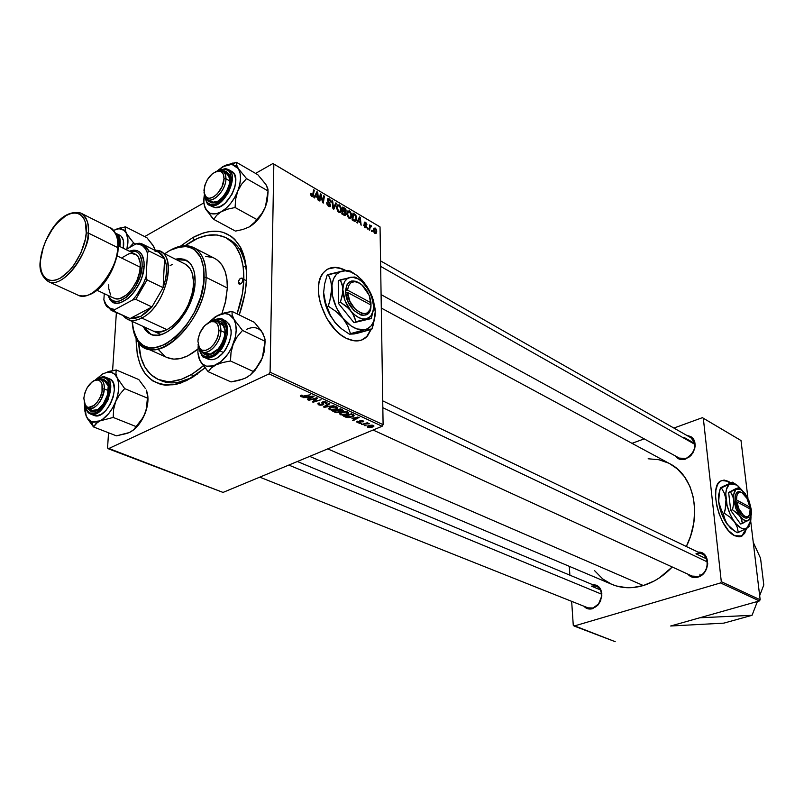 <?xml version="1.0" encoding="UTF-8"?>
<svg xmlns="http://www.w3.org/2000/svg" width="804" height="804" viewBox="0 0 804 804"><rect width="100%" height="100%" fill="white"/><g stroke="black" fill="none" stroke-linecap="round" stroke-linejoin="round"><path stroke-width="1.21" d="M354.162 333.74L370.845 329.529L366.674 336.635L362.463 339.73L367.116 336.152L370.825 329.529L356.685 333.469L349.378 334.162L341.499 328.776L334.765 322.183L330.022 314.655L327.127 306.706L328.253 306.163L336.213 311.62L351.167 325.982L356.886 328.947L364.875 329.66L367.197 328.886L371.096 325.921L373.8 321.248L375.267 311.781L373.528 300.646L370.684 293.108L366.714 286.053L361.87 279.923L356.453 275.149L350.825 272.033L345.358 270.827L340.424 271.621L336.373 274.385L333.479 278.958L331.982 285.038L332.565 296.043L336.434 307.741L347.69 325.791L350.504 333.64L349.378 334.162L364.875 329.66L371.961 329.007L370.845 329.529L371.961 329.007L373.327 324.635L375.197 314.434M345.911 270.526L340.645 268.255L335.549 267.35L330.816 267.843L326.625 269.732L323.168 272.978L320.575 277.45L318.957 282.988L318.394 289.38L318.907 296.374L320.494 303.681L326.575 318.082L335.64 330.243L340.856 334.876L346.233 338.273C325.087 328.736 310.414 287.35 323.067 273.109C328.766 266.436 336.384 265.571 345.911 270.526M371.197 329.359L367.498 335.971C362.172 341.7 355.087 342.464 346.233 338.273L354.162 340.826L361.297 340.182L367.056 336.464L371.197 329.359M159.694 380.001C165.212 382.794 171.483 383.538 178.528 382.232L189.925 378.362L186.709 380.563L174.729 384.634C149.423 386.875 136.539 371.468 136.097 338.434L137.283 354.654L140.499 365.579L145.635 374.423L152.529 380.815L160.971 384.473L165.684 385.206L175.855 384.402L181.222 382.865L192.256 377.538L204.96 367.92L189.925 378.362C179.091 383.448 169.493 384.222 161.132 380.684L161.272 380.734M192.849 237.522L194.266 239.954L192.849 237.522L180.408 246.205L192.849 237.522C214.025 226.547 229.984 229.924 240.718 247.642L234.808 239.411L231.22 236.326L222.969 232.286L218.397 231.361L208.558 231.703L203.402 232.949L192.849 237.522M190.468 378.594L189.925 378.362L190.468 378.594M309.671 456.391L611.914 584.377C621.613 588.427 632.095 588.809 643.341 585.533C653.933 582.257 663.561 576.076 672.234 566.991L659.551 577.774L654.275 580.95L643.341 585.533L327.731 448.883L643.341 585.533L632.286 587.624L626.859 587.714L616.467 586.005L611.593 584.237L602.739 578.981L594.478 570.559M669.792 463.727L677.31 468.893L684.516 476.792L689.973 486.561L693.43 497.837L694.716 510.188L693.772 523.092L690.596 536.037L686.335 546.489C702.405 514.801 694.073 475.948 669.983 463.828L381.297 308.073M697.862 577.131C693.782 578.197 690.445 577.202 687.842 574.136L691.48 576.9L697.862 577.131L703.842 573.192L706.565 568.85L707.761 563.895L706.374 556.991L703.53 553.765L698.113 552.137C710.726 551.102 710.585 573.976 697.862 577.131L698.304 576.428L697.862 577.131M592.518 608.688C589.081 609.603 586.227 608.789 583.935 606.236L588.558 608.95L592.518 608.688L598.035 604.98L600.618 600.839L601.844 593.704L600.719 589.402L596.558 585.252L592.588 584.649C598.809 584.799 601.884 588.649 601.804 596.196L598.508 604.417L592.518 608.688M685.631 459.064C681.269 460.39 677.852 459.355 675.4 455.968L679.501 459.205L683.531 459.576L689.651 456.752L692.877 453.024L695.189 446.089L694.716 441.597L691.159 436.783L686.998 435.527C693.621 436.642 696.163 441.175 694.626 449.134L691.038 455.436L685.631 459.064M695.962 553.805L706.656 558.911L695.962 553.805C709.027 549.142 711.61 572.981 698.304 576.428L692.113 576.086M591.412 586.156L600.417 589.895L591.412 586.156C598.065 585.141 601.462 588.578 601.593 596.467L601.804 596.196M297.369 461.506L596.628 586.327C604.819 589.151 602.075 605.804 593.01 607.995L587.975 607.844M683.882 437.326L694.726 443.476L683.882 437.326M690.877 437.738C697.239 445.145 695.641 452.059 686.073 458.471L679.279 458.099M740.554 536.62L741.75 536.067L746.172 528.69L744.343 533.394L740.554 536.62M730.323 482.983L728.434 481.395L730.635 482.852L728.434 481.395L721.701 480.45L725.138 480.36L730.323 482.983M746.534 528.489L742.092 535.956L734.695 535.735L728.464 530.58L722.655 521.957L719.148 513.997L716.726 505.555L715.61 497.374L715.872 490.199L717.5 484.641L720.314 481.174L724.072 480.068L728.434 481.395L724.133 480.068L720.414 481.104C708.837 486.973 719.831 529.444 734.695 535.735L739.067 536.851L741.62 536.218L744.675 533.283L746.534 528.489M670.677 626.004L759.418 600.93L720.535 582.93L574.106 626.035L615.211 641.682L573.272 625.351L571.654 601.342L573.272 625.351L574.106 626.035L720.535 582.93L721.299 581.704L760.162 599.754L750.705 521.133L760.162 599.754L759.418 600.93L670.677 626.004L723.821 623.14L752.052 615.301L723.821 623.14L670.677 626.004M116.369 312.716L112.6 370.584L116.369 312.716M108.54 432.783L107.555 447.959L108.54 432.783M269.079 373.9L108.309 448.753L223.04 492.42L382.151 426.261L269.079 373.9L108.309 448.753L107.555 447.959L223.04 492.42L382.151 426.261L269.079 373.9L270.084 372.202L383.096 424.673L380.041 226.929L273.842 164.086L270.084 372.202L269.079 373.9M339.409 412.382L336.333 412.693L332.786 411.216L340.675 408.794L343.238 410.623L339.961 411.417L339.409 412.382L339.961 411.417L343.258 410.593L340.675 408.794L332.786 411.216L335.419 412.422L335.419 411.718L335.419 412.422L339.409 412.382L339.409 410.794L339.409 412.382M346.785 417.487L343.66 416.201L351.529 413.809L354.082 415.206L353.016 416.593L349.127 417.598L346.785 417.487L352.614 416.773L354.072 415.779L353.881 414.975L351.529 413.809L343.66 416.201L345.589 417.075L345.579 416.382L345.589 417.075L346.785 417.487L346.785 416.894L346.785 417.487M357.478 422.602L356.755 421.989L357.107 421.407L358.393 421.407L357.891 422.231L359.559 422.502L359.669 420.914L360.815 420.391L363.649 421.296L362.966 421.959L362.212 421.688L362.463 420.964L361.006 420.814L360.785 422.552L358.504 422.914L357.478 422.602L360.966 422.351L360.926 420.844L362.302 420.884L362.966 421.959L363.589 421.497L362.946 420.633L360.152 420.582L360.011 422.241L358.122 422.361L358.393 421.407L357.639 421.135L356.805 421.698L357.478 422.602L357.468 421.216L357.478 422.602M361.569 423.557L359.79 423.587L361.569 423.557M364.654 424.1L361.699 424.462L367.378 422.753L368.051 423.065L366.865 423.417L369.307 423.718L364.654 424.1L369.307 423.718L366.865 423.417L368.051 423.065L367.378 422.753L361.699 424.462L364.654 423.577L364.654 424.1M300.887 396.684L300.314 395.829L301.661 395.126L302.465 395.407L301.48 396.181L302.726 396.503L310.304 394.764L302.696 396.975L300.887 396.684L304.465 396.603L310.304 394.764L301.731 396.352L302.465 395.407L301.661 395.126L300.294 395.849L300.887 396.684L300.897 395.407L300.887 396.684M306.585 397.548L303.128 397.628L313.098 396.06L313.962 396.462L308.093 399.91L307.389 399.578L309.007 398.653L306.585 397.548L309.007 398.653L307.389 399.578L308.093 399.91L313.962 396.462L313.098 396.06L303.128 397.628L306.585 397.548M372.835 426.994L369.287 427.638L367.197 426.532L369.327 425.396L372.121 425.125L373.86 425.808L372.835 426.994L373.87 426.291L373.357 425.437L367.237 426.432L367.77 427.316L367.76 425.979L367.77 427.316L372.835 426.994L372.825 426.341L372.835 426.994M366.021 425.597L364.242 425.628L366.021 425.597M333.982 405.698L324.293 407.326L323.409 406.914L329.168 403.477L329.871 403.809L324.927 406.754L333.982 405.698L324.927 406.754L329.871 403.809L329.168 403.477L323.409 406.914L324.293 407.326L324.293 406.392L324.293 407.326L333.982 405.698M322.866 404.965L319.962 405.246L317.791 403.879L318.987 402.915L319.771 403.196L318.927 403.779L319.288 404.372L321.982 404.734L322.535 404.291L322.022 402.312L325.419 401.759L326.876 402.452L326.856 403.417L326.072 403.879L325.308 403.588L325.972 403.116L325.54 402.442L323.409 402.231L322.947 402.663L323.741 404.201L322.866 404.965L323.67 404.392L322.977 402.513L325.419 402.382L325.952 403.156L325.308 403.588L326.072 403.879L327.007 403.216L326.243 402.05L322.555 401.98L321.912 402.452L322.113 404.673L319.61 404.553L318.957 403.719L319.771 403.196L318.987 402.915L317.861 403.688L318.776 404.874L318.786 403.015L318.776 404.874L322.866 404.965L322.876 401.849L322.866 404.965M314.384 399.055L308.796 400.231L316.756 397.749L317.5 398.091L313.661 401.538L321.087 399.749L313.148 402.221L312.404 401.879L316.213 398.442L314.384 399.055L316.213 398.442L312.404 401.879L313.148 402.221L321.087 399.749L313.661 401.538L317.5 398.091L316.756 397.749L308.796 400.231L314.384 399.055L314.384 398.482L314.384 399.055M351.981 418.381L359.197 417.346L353.318 420.623L352.644 420.311L354.273 419.437L351.981 418.381L354.273 419.437L352.644 420.311L353.318 420.623L359.197 417.346L351.981 418.381M347.167 414.402L342.484 415.216L339.569 413.909L341.921 412.171L345.78 411.618L348.665 412.633L347.167 414.402L348.655 413.367L347.931 412.07L344.976 411.618L339.69 413.507L340.404 414.784L340.393 412.844L340.404 414.784L347.167 414.402L347.157 413.748L347.167 414.402M336.283 409.397L331.58 410.221L328.625 408.894L330.534 407.286L334.856 406.573L337.77 407.608L336.283 409.397L337.76 408.362L337.027 407.035L334.032 406.573L328.756 408.472L329.469 409.779L329.469 407.799L329.469 409.779L336.283 409.397L336.283 408.723L336.283 409.397M358.142 221.442L357.408 223.04L356.725 222.638L359.478 216.869L360.252 217.321L361.147 225.231L360.292 222.708L358.142 221.442L360.292 222.708L361.147 225.231L360.252 217.321L359.478 216.869L356.725 222.638L357.408 223.04L358.142 221.442L357.016 222.035L358.142 221.442M346.042 214.065L344.986 215.572L341.79 213.894L342.816 207.03L345.911 209.643L346.062 211.301L345.268 212.095L346.042 214.065L345.268 212.095L346.112 210.779L345.248 208.588L342.816 207.03L341.79 213.894L344.273 215.341L345.72 215.211L346.042 214.065L343.961 215.16L346.042 214.065M311.872 196.457L310.716 195.06L310.625 193.352L311.63 195.372L312.535 195.583L313.6 189.784L314.274 190.176L313.007 196.457L311.872 196.457L313.088 196.357L314.274 190.176L313.6 189.784L312.575 195.533L311.912 195.603L310.625 193.352L311.872 196.457M320.585 196.849L319.891 201.06L319.218 200.668L320.334 193.754L321.037 194.166L322.836 201.643L323.731 195.764L324.404 196.156L323.308 203.07L322.615 202.658L320.796 195.181L320.585 196.849L320.796 195.181L322.615 202.658L323.308 203.07L324.404 196.156L323.731 195.764L322.836 201.643L321.037 194.166L320.334 193.754L319.218 200.668L319.891 201.06L320.585 196.849L319.771 197.292L320.585 196.849M330.665 205.261L329.439 206.618L327.188 204.749L326.736 202.618L328.394 205.231L329.419 205.693L330.012 205.08L327.499 200.598L327.901 198.648L329.529 199.111L330.705 200.719L330.997 202.296L329.258 199.814L328.384 199.543L328.052 200.166L330.665 205.261L328.052 200.166L329.137 199.734L330.997 202.296L329.168 198.869L327.63 198.879L327.399 199.824L329.881 205.482L328.736 205.462L326.736 202.618L328.695 206.316L330.665 205.261L328.695 206.316L330.414 206.266L330.665 205.261M336.514 203.311L333.801 209.211L332.967 208.718L332.002 200.648L332.655 201.03L333.489 207.955L335.821 202.899L336.514 203.311L335.821 202.899L333.489 207.955L332.655 201.03L332.002 200.648L332.967 208.718L333.801 209.211L336.514 203.311L335.328 203.945L336.514 203.311M341.459 209.452L340.424 212.286L339.067 212.367L337.831 211.392L336.615 208.005L337.459 204.899L339.791 205.211L341.348 208.216L341.459 209.452L339.298 204.859L337.208 205.181L336.615 207.713L338.755 212.206L340.826 211.884L341.459 209.452L340.755 209.824L341.459 209.452M376.754 231.18L376.031 233.401L374.252 232.838L373.378 230.557L373.991 228.115L375.609 228.326L376.674 230.336L375.287 228.095L373.88 228.235L373.368 230.356L374.875 233.361L376.262 233.18L376.754 231.18L376.091 231.512L376.754 231.18M315.409 196.367L314.615 197.975L313.892 197.553L316.907 191.734L317.721 192.206L318.565 200.286L317.892 199.894L317.691 197.704L315.409 196.367L317.691 197.704L317.892 199.894L318.565 200.286L317.721 192.206L316.907 191.734L313.892 197.553L314.615 197.975L315.409 196.367L314.153 197.05L315.409 196.367M351.7 215.482L350.695 218.306L348.353 217.683L346.926 214.065L347.75 210.97L350.041 211.271L351.589 214.246L351.7 215.482L349.559 210.919L347.519 211.221L346.926 213.774L349.057 218.236L351.067 217.944L351.7 215.482L351.016 215.834L351.7 215.482M354.835 221.351L352.051 219.894L353.026 213.06L355.509 214.688L356.534 216.819L356.463 219.974L354.835 221.351L356.021 220.839L356.695 218.246L355.328 214.517L353.026 213.06L352.051 219.894L354.835 221.351M365.157 227.673L363.649 225.15L365.056 226.939L365.931 226.989L364.252 223.643L364.735 222.095L366.262 222.999L366.895 224.607L364.845 223.05L366.614 226.839L366.172 227.884L365.157 227.673L366.433 227.683L366.614 226.979L364.885 222.989L366.905 224.778L365.458 222.306L364.353 222.326L365.9 227.04L363.639 224.969L365.157 227.673M368.011 228.195L367.88 229.17L367.378 227.823L368.011 228.195L367.378 227.823L367.257 228.808L367.88 229.17L368.011 228.195L367.287 228.567L368.011 228.195M372.212 230.658L372.081 231.632L371.579 230.286L372.212 230.658L371.579 230.286L371.458 231.271L372.081 231.632L372.212 230.658L371.488 231.029L372.212 230.658M369.981 228.266L369.689 230.225L369.056 229.854L369.729 224.909L370.212 226.306L370.865 225.622L371.629 226.135L371.388 226.828L370.393 226.728L369.981 228.266L370.443 226.668L371.388 226.828L371.629 226.135L370.212 226.306L369.729 224.909L369.056 229.854L369.689 230.225L369.981 228.266L369.217 228.648L369.981 228.266M379.116 226.346L272.938 163.524L255.582 173.413L272.938 163.524L273.842 164.086L270.084 372.202L383.096 424.673L382.151 426.261L383.096 424.673L380.041 226.929L272.938 163.524L379.116 226.346M203.914 202.849L144.68 236.587L203.914 202.849M569.282 566.328L569.885 575.172L569.282 566.328M703.319 418.241L721.299 581.704L720.535 582.93L759.418 600.93L760.162 599.754L721.299 581.704L703.319 418.241L741.007 440.542L702.394 417.668L673.893 428.06L702.394 417.668L703.319 418.241M747.961 498.339L741.007 440.542L747.961 498.339M740.092 439.979L702.394 417.668L740.092 439.979M644.215 438.873L631.994 443.336L644.215 438.873M668.667 463.144L658.938 459.737L648.145 458.772M382.734 400.854L702.374 554.187C710.816 557.634 707.842 574.096 698.304 576.428M686.073 458.471L691.058 455.124L694.375 449.315C695.661 444.019 694.485 440.15 690.837 437.718M593.01 607.995L598.538 604.055L601.593 596.467M239.26 314.947L245.14 292.857L246.637 277.983L246.547 270.998L244.687 258.275L240.708 247.612C249.049 264.958 248.567 287.39 239.26 314.947M226.256 237.853L229.19 239.411C239.15 244.979 244.959 255.883 246.597 272.124L244.748 261.28L241.22 252.094C237.833 245.702 233.301 241.21 227.622 238.637M197.714 373.87L189.925 378.362L197.714 373.87M374.955 307.842L375.267 311.781L372.182 296.636L364.383 282.837L357.981 276.305C352.665 272.094 347.599 270.315 342.805 270.978L328.273 274.506L330.806 280.877L331.791 288.515C332.112 278.335 335.781 272.486 342.805 270.978L348.966 270.687L354.112 273.531L350.122 270.968L345.398 270.647C338.906 267.169 333.087 266.606 327.942 268.958L335.167 267.531L340.273 268.446L345.418 270.647L327.158 275.058L328.273 274.506L329.68 277.531L331.539 284.526L331.791 288.515L330.806 297.178L328.253 306.163L327.127 306.706L325.71 303.6L323.63 292.535L324.625 283.933L327.158 275.058L324.625 283.933L323.63 292.535C323.71 300.153 325.901 307.801 330.193 315.49L336.012 323.65L342.042 329.198L334.765 322.183L330.444 315.5L324.595 300.204L323.63 292.535L324.374 300.043L326.605 307.852L330.153 315.409L336.032 323.66L341.499 328.776L349.378 334.162L354.152 333.951L359.016 332.685M373.518 228.999L375.287 228.095L373.518 228.999M373.991 230.637L374.413 228.879L375.267 228.748L376.141 230.808L375.679 232.557L374.362 232.949L374.875 232.688L373.991 230.637L373.418 230.929L373.991 230.637L374.463 232.316L375.599 232.647L376.141 230.808L375.579 229.009L374.413 228.869L373.991 230.637M336.755 206.206L339.298 204.859L336.755 206.206M337.258 208.125L337.971 205.774L336.715 206.437L339.288 205.723L340.816 208.99L340.273 211.1L338.122 211.723L338.806 211.362L337.258 208.125L336.655 208.447L337.258 208.125L338.464 211.11L340.072 211.311L340.816 208.99L339.951 206.326L338.102 205.683L337.258 208.125M332.082 201.342L332.655 201.03L332.082 201.342M332.665 206.176L333.268 205.854L332.665 206.176M332.906 208.256L333.489 207.955L332.906 208.256M326.766 203.241L327.399 202.909L326.766 203.241M326.796 203.462L327.389 203.151L326.796 203.462M327.037 204.397L327.56 204.115L327.037 204.397M328.032 205.834L328.736 205.462L328.032 205.834M327.399 199.814L329.168 198.869L327.399 199.814M327.469 200.477L328.052 200.166L327.469 200.477M327.761 201.271L328.303 200.98L327.761 201.271M328.806 202.759L329.429 202.427L328.806 202.759M320.193 194.618L321.037 194.166L320.193 194.618M321.369 197.804L321.891 197.523L321.369 197.804M321.992 200.236L322.504 199.965L321.992 200.236M323.6 196.588L324.404 196.156L323.6 196.588M320.042 195.593L320.796 195.181L320.042 195.593M310.555 194.055L311.299 193.653L310.555 194.055M310.605 194.618L311.228 194.277L310.605 194.618M311.248 195.965L311.912 195.603L311.248 195.965M313.47 190.628L314.274 190.176L313.47 190.628M311.59 196.276L313.459 195.261L311.59 196.276M316.243 193.01L317.721 192.206L316.243 193.01M315.781 195.694L316.675 193.975L315.379 194.679L317.218 192.739L316.052 193.372L317.218 192.739L317.6 196.759L316.816 197.191L317.6 196.759L315.781 195.694L314.485 196.397L315.781 195.694L317.6 196.759L317.218 192.739L315.781 195.694M343.62 208.377L344.393 207.965L343.62 208.377M344.584 208.939L345.248 208.588L344.584 208.939M344.092 211.844L346.112 210.779L344.092 211.844M343.027 210.346L343.348 208.216L342.574 208.618L344.444 208.859L345.298 211.12L344.062 211.824L345.117 211.271L343.298 211.372L344.072 210.96L343.027 210.346L342.263 210.759L343.027 210.346L345.006 211.301L345.469 210.578L345.097 209.352L343.348 208.216L343.027 210.346M342.564 213.472L342.906 211.15L342.142 211.552L342.906 211.15L344.273 211.954L345.207 214.377L343.589 214.939L344.403 214.507L342.986 214.588L343.77 214.176L342.564 213.472L341.8 213.874L342.564 213.472L344.645 214.567L345.358 214.065L344.986 212.497L342.906 211.15L342.564 213.472M347.077 212.226L349.559 210.919L347.077 212.226M347.559 214.186L348.253 211.834L347.016 212.477L349.549 211.774L351.067 215.02L350.524 217.14L348.423 217.743L349.097 217.392L347.559 214.186L346.966 214.497L347.559 214.186L348.755 217.14L350.343 217.341L351.067 215.02L350.202 212.367L348.383 211.743L347.559 214.186M358.936 218.005L360.252 217.321L358.936 218.005M358.483 220.778L359.298 219.07L358.142 219.673L359.79 217.854L358.755 218.397L359.79 217.854L360.202 221.793L359.418 222.195L360.202 221.793L358.483 220.778L357.328 221.381L358.483 220.778L360.202 221.793L359.79 217.854L358.483 220.778M353.77 214.367L354.554 213.954L353.77 214.367M354.634 214.879L355.328 214.517L354.634 214.879M356.021 218.598L356.695 218.246L356.021 218.598M352.805 219.472L353.559 214.236L352.805 214.628L353.559 214.236L355.278 215.371L356.061 217.824L355.519 220.025L352.051 219.864L352.805 219.472L355.107 220.346L355.971 218.899L355.669 215.944L353.559 214.236L352.805 219.472M363.679 225.442L364.262 225.14L363.679 225.442M364.644 227.291L365.177 227.009L364.644 227.291M364.172 222.979L365.458 222.306L364.172 222.979M364.795 223.301L364.242 223.602L364.795 223.311M365.207 227.703L366.614 226.979L365.207 227.703M369.619 225.663L370.353 225.281L369.619 225.663M369.488 226.678L370.212 226.306L369.488 226.678M370.292 226.155L371.207 225.693L370.292 226.155M371.026 226.447L371.629 226.135L371.026 226.447M368.895 426.06L372.714 425.215L372.976 426.17L372.182 426.693L368.393 427.065L368.885 425.517L368.091 426.813L369.729 427.236L373.016 425.999L371.77 425.487L368.895 426.06M326.464 405.095L326.464 405.869L326.464 405.095M324.927 406.01L324.927 406.754L324.927 406.01M318.957 402.935L318.957 403.719L318.957 402.935M322.525 404.201L322.525 401.99M322.213 402.161L322.203 403.598L322.213 402.161M326.223 402.04L326.223 403.819L326.223 402.04M326.072 401.97L326.072 403.879L326.072 401.97M325.419 401.759L325.419 402.382L325.419 401.759M323.298 401.739L323.298 402.281L323.298 401.739M322.957 401.829L322.947 402.573M315.861 398.704L315.851 399.648L315.861 398.704M314.635 399.759L314.635 400.784L314.635 399.759M313.671 400.683L313.661 401.538L313.671 400.683M313.148 401.176L313.148 402.221L313.148 401.176M316.213 397.92L316.213 398.442L316.213 397.92M308.103 399.176L308.093 399.91L308.103 399.176M309.017 397.94L309.007 398.653L309.017 397.94M307.771 397.367L312.696 396.121L309.701 398.251L307.771 396.895L309.701 398.251L312.686 396.543L307.771 397.367M304.475 396.04L304.465 396.603L304.475 396.04M366.855 422.914L366.865 423.417L366.855 422.914M368.272 423.316L368.272 423.919L368.272 423.316M360.031 422.07L360.021 420.653M359.85 420.743L359.86 421.708L359.85 420.743M362.946 420.633L362.966 421.959L362.946 420.633M360.594 420.442L360.574 421.075M360.443 420.482L360.463 422.723L360.443 420.482M353.318 419.949L353.318 420.623L353.318 419.949M354.262 418.733L354.273 419.437L354.262 418.733M353.137 418.221L357.951 417.035L354.966 419.055L353.137 417.778L354.966 419.055L357.951 417.437L353.137 418.221M352.614 416.13L352.614 416.773L352.614 416.13M345.268 416.231L351.288 413.879L353.006 415.296L352.996 414.482L353.046 415.748L351.991 416.442L346.132 416.633L345.258 415.708L347.67 417.125L350.856 416.844L353.097 415.618L351.288 414.402L345.268 416.231M341.72 412.824L344.986 411.618L347.117 412.402L347.117 411.789L347.609 413.326L346.564 414.06L341.238 414.462L340.745 413.517L341.72 412.241L340.685 413.949L342.544 414.753L346.001 414.271L347.69 413.035L345.569 412.09L341.72 412.824M342.504 409.638L342.514 411.115L342.504 409.638M337.981 410.151L340.434 408.864L341.61 409.939L341.61 409.226L341.8 410.814L337.981 410.151L340.484 411.055L342.243 410.422L340.444 409.397L337.981 410.151M334.394 411.246L337.057 409.899L338.504 411.095L338.504 410.392L338.745 412.06L336.384 412.13L334.394 411.246L337.047 412.271L339.208 411.698L337.057 410.432L334.394 411.246M330.776 407.789L334.052 406.573L336.213 407.367L336.213 406.754L336.705 408.311L335.67 409.045L330.313 409.457L329.811 408.482L330.776 407.196L329.751 408.934L331.63 409.749L335.107 409.266L336.786 408.01L334.645 407.045L330.776 407.789M753.258 542.298L760.544 558.257L763.8 584.98L759.669 595.633L763.8 584.98L760.544 558.257L753.258 542.298M757.398 601.503L752.052 615.301L699.822 617.774L752.052 615.301L757.398 601.503M238.326 282.304C238.909 279.35 240.185 277.953 242.145 278.114L242.939 279.913L241.843 282.847L239.672 284.234L238.466 283.32L238.527 281.109L240.255 278.516L242.316 278.214L242.939 279.913C242.346 282.867 241.069 284.264 239.11 284.103L238.326 282.304L241.029 283.681L238.326 282.304M186.458 260.305L176.438 259.692L182.89 259.27L186.458 260.305M175.423 259.179L185.995 260.054C192.317 263.581 195.362 270.938 195.111 282.134L193.473 293.209L189.553 304.646L185.835 311.952L178.98 321.7L173.835 327.007L168.458 331.127L163.081 333.881L157.906 335.188L153.132 335.007L148.951 333.358L145.514 330.323L143.112 326.424L150.328 334.092C165.946 342.996 194.88 309.852 195.111 282.134L194.347 272.395L192.538 267.079L189.764 262.948L184.096 259.27L179.523 258.617L175.423 259.179M206.115 277.35L204.176 277.32C204.025 321.61 152.428 367.991 137.152 339.308C134.167 334.645 132.519 328.685 132.208 321.439L133.856 331.962L138.439 341.087L142.961 345.147L145.604 346.504L148.469 347.388L154.77 347.69L165.172 344.434L175.895 336.956L185.975 325.881L194.478 312.183L200.618 297.118L203.814 282.083L203.824 268.446L200.678 257.411L194.709 249.913L192.176 248.315L186.488 246.537L176.759 247.491L169.855 250.466L164.719 253.783C170.619 249.471 176.337 247.029 181.875 246.466C196.588 246.145 204.025 256.426 204.176 277.32L206.115 277.35C205.935 314.897 166.669 359.89 145.554 347.951C138.71 344.655 134.489 337.961 132.881 327.841L137.454 340.806C153.092 370.212 205.985 322.726 206.115 277.35L227.341 288.013L206.115 277.35C205.945 255.953 198.317 245.421 183.232 245.773L170.147 250.315C179.091 245.22 186.99 244.346 193.854 247.682C202.296 252.456 206.387 262.345 206.115 277.35M145.554 347.951L167.121 357.559C176.126 361.237 186.367 358.423 197.854 349.107L187.774 355.85L180.568 358.494L173.785 359.137L167.121 357.549M221.924 313.65L225.773 300.585L227.341 288.013L225.241 302.937L221.924 313.65M246.526 280.797L243.863 279.43C243.532 290.425 241.27 301.902 237.079 313.872L242.426 293.571L243.863 279.43L246.526 280.797M203.301 365.79C186.427 380.081 171.363 384.613 158.076 379.367C146.097 373.548 139.615 361.237 138.62 342.434L141.042 357.87L145.042 367.327L150.81 374.604L158.167 379.398L166.84 381.468L171.584 381.438L181.644 379.207L192.146 374.121L203.301 365.79M185.382 264.204L189.975 268.476L192.045 272.767L193.452 280.968L193.181 287.309L191.955 294.063L188.417 304.374L185.071 310.957L178.89 319.741L171.845 326.535L166.971 329.65L141.735 318.012C136.439 320.726 131.786 321.198 127.776 319.419L123.444 315.952C127.866 321.168 133.966 321.851 141.735 318.012C167.875 305.842 178.759 248.165 154.951 250.376L160.438 251.632L185.171 264.094C190.91 267.28 193.663 273.943 193.432 284.073C193.211 309.098 167.091 338.997 152.971 330.926M185.121 245.672C200.487 234.647 214.196 232.034 226.246 237.843C238.115 244.667 243.984 258.526 243.863 279.43L243.16 266.506L240.376 255.31L235.662 246.285L232.647 242.677L225.482 237.451L217.04 234.969L207.683 235.27L197.764 238.296L185.121 245.672M205.713 256.456L211.944 257.32M214.728 258.456L217.381 260.124L221.814 264.787L225.03 271.159L226.909 278.998L227.341 288.013C227.512 273.139 223.341 263.3 214.839 258.506L193.854 247.682M164.961 356.393L158.378 349.509M192.045 375.538L192.397 377.096M245.793 265.973L243.441 267.139M144.137 326.896L146.549 330.796L150.881 334.333L144.137 326.896M170.147 265.521L172.528 264.365M160.438 251.632C177.965 258.416 164.348 307.53 141.735 318.012L166.971 329.65L159.875 331.931L153.604 331.198M700.183 575.674L699.932 574.197M220.899 330.725L218.869 330.705C218.909 343.489 203.945 356.484 199.332 347.81L197.905 341.177L198.206 338.444L199.945 332.806L204.799 325.499L210.859 321.68L214.567 321.781L217.341 324.052L218.758 328.153L218.577 333.469L216.829 339.177L213.774 344.403L209.894 348.323L205.784 350.353L202.085 350.172L199.352 347.841L197.905 341.177C199.442 330.605 204.065 324.052 211.764 321.51C216.407 321.298 218.778 324.364 218.869 330.705L220.899 330.725C220.899 342.202 209.01 355.589 202.276 351.82L199.362 348.986L198.055 344.162L199.593 349.378C204.618 358.845 220.949 344.685 220.899 330.725L224.999 332.675L220.899 330.725C220.798 323.811 218.206 320.474 213.14 320.706L208.095 322.856L212.668 320.776L216.738 321.228C219.572 322.746 220.959 325.911 220.899 330.725M707.409 561.956L382.835 407.698L707.409 561.956M261.511 331.348L254.396 322.354L231.974 311.379L254.396 322.354L261.24 330.735L264.737 337.77L265.059 341.308L242.496 330.434L265.059 341.308L263.672 353.81L260.888 361.237L255.039 370.322L250.295 374.996L255.039 370.322L250.144 375.076L245.28 378.181L238.698 380.453L231.009 381.93L208.196 371.719L211.161 368.071L215.964 364.885L222.628 362.534L230.487 360.986L231.019 352.494L233.2 344.152L237.21 336.725L242.496 330.434L233.934 319.258L232.155 314.806L231.974 311.379L224.286 312.947L217.673 315.399L224.919 313.54L229.17 314.545L233.934 319.258L235.703 324.253L236.185 330.364L235.331 337.147L231.703 347.569L227.954 353.971L221.01 361.609L213.462 365.88L206.487 366.172L202.688 364.122L199.884 360.453L208.196 371.719L231.009 381.93L242.778 379.146M216.738 321.228L222.658 324.494L225.04 330.112L223.673 325.821L218.618 322.675M216.165 320.987C219.331 320.464 221.763 321.56 223.452 324.263C226.557 331.58 224.849 339.77 218.326 348.835L213.643 353.127L208.819 355.077L204.598 354.423L201.764 351.549C203.372 354.303 205.754 355.479 208.899 355.066L218.326 348.835L222.145 342.866L224.497 336.142L225.009 329.72L223.633 324.585L220.577 321.51L216.165 320.987M207.985 359.076L212.497 359.669L215.251 358.916L218.075 357.428L223.472 352.494C217.995 358.684 212.839 360.885 208.005 359.076L204.387 357.428C210.96 358.403 216.115 356.192 219.864 350.815L218.949 350.011C215.311 356.112 201.442 362.252 199.161 348.604L201.874 354.765L205.945 356.926L208.417 356.926L213.763 354.765L216.427 352.675L223.18 343.398L226.336 332.273L226.356 328.826L224.829 323.138L223.341 321.108L219.211 319.077L216.738 319.128L212.226 320.876C219.19 316.826 223.884 319.349 226.326 328.434C225.783 338.394 223.321 345.589 218.949 350.011L219.864 350.815C214.377 357.026 209.221 359.237 204.387 357.428C203.01 358.182 201.171 355.016 198.859 347.921M211.512 321.077C218.155 318.364 221.793 317.761 222.417 319.268C229.974 326.203 229.12 336.725 219.864 350.815C225.2 346.645 232.557 324.414 222.417 319.268L225.994 320.997C233.562 327.931 232.728 338.434 223.472 352.494L219.864 350.815L223.472 352.494L225.854 349.237L229.472 341.78L231.15 334.052L231.17 330.464L229.562 324.545L226.024 321.017M265.119 341.167L264.426 350.986L262.355 357.88L258.446 365.197L253.26 371.468L230.487 360.986L253.26 371.468L250.144 375.076L245.28 378.181L247.803 376.795M198.246 355.891L199.884 360.453L197.874 352.494L198.216 345.499L197.884 352.624L199.131 358.735L201.422 363.106L208.196 371.719L211.161 368.071L215.964 364.885L222.628 362.534L230.487 360.986L231.019 352.494L233.2 344.152C229.029 354.112 223.291 361.026 215.964 364.885C209.201 367.88 204.025 366.745 200.457 361.478L198.096 354.614M262.858 333.308L262.858 333.308C259.139 327.419 253.692 326.102 246.526 329.349M217.673 315.399L209.231 322.123L215.181 316.866L223.06 313.65C227.833 313.108 231.462 314.977 233.934 319.258C237.15 325.781 236.909 334.072 233.2 344.152L237.21 336.725L242.496 330.434L233.934 319.258L232.155 314.806L231.974 311.379L220.798 314.042L215.542 316.625M204.638 352.363L210.246 354.242L214.477 352.544L210.276 354.232L206.548 353.78M255.963 368.463L253.26 371.468L255.039 370.322L262.355 357.88L255.963 368.463M265.059 341.308L264.506 349.68L262.355 357.88L265.089 340.866M262.988 333.539L265.059 339.64M241.28 379.518L245.28 378.181M225.944 178.779C225.914 173.202 223.864 170.368 219.804 170.267L215.462 171.674L223.19 171.232L225.421 174.508L225.944 178.779L229.843 180.99L225.944 178.779C225.984 189.774 213.482 203.512 207.321 199.372L204.055 192.749L205.191 197.191C209.502 206.437 226.024 191.915 225.944 178.779L224.004 178.739L225.944 178.779M203.945 190.297C205.734 179.614 210.547 173.161 218.386 170.93C222.115 171.021 223.984 173.624 224.004 178.739L223.401 174.448L221.351 171.714L218.175 170.94L212.417 173.604L207.191 179.925L204.889 185.151L204.035 192.598L205.342 196.196L207.965 198.045L209.653 198.206L213.462 196.96L217.361 193.804L222.065 186.618L224.004 178.739C224.075 190.769 208.939 204.095 204.99 195.633L203.945 190.297M380.654 266.405L694.867 444.361L380.654 266.405M264.616 182.85L257.803 174.699L265.903 184.508L267.702 188.206L268.033 190.94L267.491 199.111L265.451 206.909L261.702 213.774L256.767 219.472L235.09 207.502L235.612 199.211L237.693 191.282L241.522 184.327L246.537 178.619L268.033 190.94L246.537 178.619L238.356 168.619L236.637 164.951L236.446 162.318L257.803 174.699L236.446 162.318L231.833 164.338L225.15 165.493L217.422 170.76L222.768 166.689L231.833 164.338L236.446 162.318L223.824 166.106M213.1 202.176L211.593 202.859L213.663 202.849L218.236 200.99L222.788 196.95L226.607 191.352L229.11 185.051L229.904 179.031L228.869 174.217L226.185 171.352L222.517 170.82L224.346 170.8L224.708 172.056L224.346 170.8L228.738 173.955C233.853 182.086 222.467 203.03 213.01 202.92L211.593 202.859L213.1 202.176L217.773 201.271L213.1 202.176L207.321 199.372M222.748 170.94L226.778 173.242L229.904 178.89L228.909 175.523L224.859 172.599M228.155 169.383L228.356 169.483C240.074 174.95 224.065 208.749 211.221 205.663L214.658 207.543L209.1 204.95L211.221 205.663L210.899 204.588C208.115 204.648 206.146 202.065 205 196.829L207.231 202.588L210.899 204.588L213.201 204.578L215.683 203.884L220.839 200.558L225.572 195.111L230.326 184.85L231.2 178.186L230.055 172.86L228.768 170.971L225.03 169.071L225.874 168.659M219.361 170.297L225.03 169.071L220.246 169.885M268.074 191.452L267.42 200.447L265.451 206.909L261.702 213.774L255.441 221.552L249.129 226.989L242.828 229.492L235.492 231.1L213.774 219.402L211.351 216.708L204.859 207.271L203.864 202.296L204.347 194.93C203.322 200.789 203.784 205.543 205.734 209.201L205.804 209.321C209.14 214.527 214.276 215.341 221.231 211.764L216.487 213.663L210.226 213.331L205.804 209.321L204.055 203.975L205.804 209.321L213.774 219.402L216.618 215.321L221.231 211.764C228.225 207.553 233.713 200.719 237.693 191.282L234.577 197.694L230.597 203.502L226.045 208.306L221.231 211.764L227.592 209.171L235.09 207.502L256.767 219.472L253.783 223.512L249.129 226.989L242.828 229.492L235.492 231.1L213.774 219.402L216.618 215.321L221.231 211.764L227.592 209.171L235.09 207.502L235.612 199.211L237.693 191.282C241.22 181.784 241.441 174.237 238.356 168.619L240.054 172.991L240.527 178.478L239.723 184.729L237.693 191.282L241.522 184.327L246.537 178.619L238.356 168.619L231.833 164.338L235.542 165.674L238.356 168.619L236.637 164.951L236.446 162.318L225.773 165.202M266.556 185.684L266.928 186.518M249.662 226.688C256.426 222.507 261.682 215.914 265.451 206.909L262.385 213.211L258.456 218.909L253.933 223.612L249.612 226.718M218.799 170.378L225.532 168.619L228.356 169.483L225.532 168.619L225.03 169.071C230.647 168.82 232.024 175.252 229.15 188.377C221.834 200.899 215.753 206.306 210.899 204.588L211.221 205.663C215.331 207.291 221.09 202.92 228.477 192.528C233.441 179.674 233.391 171.996 228.356 169.483L231.763 171.443C243.491 176.91 227.522 210.638 214.658 207.543L219.643 206.819L225.009 203.372L231.994 194.317L234.879 187.051L235.783 180.106L234.577 174.568L231.713 171.413M211.593 202.859L208.276 201.06L207.12 199.261L211.593 202.859M268.033 190.94L267.491 199.111L265.451 206.909L268.033 191.081M265.903 184.508L268.023 189.684M104.299 388.935L102.379 388.915C101.977 400.472 89.666 412.341 85.355 405.427L83.837 398.181L84.862 404.623L87.144 406.955L88.661 407.367L93.978 405.467L97.475 401.849L100.309 396.955L102.028 391.548L102.007 384.292L101.294 382.483L98.972 380.202L95.756 379.97L92.158 381.789L87.184 387.699L84.892 392.885L83.837 398.181C85.465 388.362 89.596 382.262 96.239 379.87C100.47 379.629 102.51 382.644 102.379 388.915L104.299 388.935C101.585 402.261 96.138 408.864 87.978 408.723L84.199 402.904L85.737 406.935C90.43 414.482 103.877 401.538 104.299 388.935L108.299 390.583L104.299 388.935C104.44 382.091 102.208 378.805 97.596 379.076L93.576 380.845L100.46 379.387C103.254 380.734 104.53 383.92 104.299 388.935M596.457 606.156L596.367 605.311M601.613 594.176L288.797 465.074L601.613 594.176M145.172 388.201L138.811 379.568L116.248 369.961L138.811 379.568L145.423 388.573M97.626 422.241L99.967 420.894L91.696 421.798L93.495 426.924L95.827 423.718L99.967 420.894L113.203 417.437L136.117 426.582L133.635 429.758L129.444 432.512L116.409 435.848L93.495 426.924L97.626 422.241M103.726 379.337L104.289 380.985L103.726 379.337L106.691 381.639L108.249 386.041L107.445 395.076L103.203 404.221L96.993 410.321L92.802 411.618L90.932 411.326L87.847 408.673L90.932 411.326L92.49 410.522L90.932 411.326L93.867 411.517C103.213 410.583 112.51 388.694 106.62 381.528L103.726 379.337L100.309 379.327L103.726 379.337M92.49 410.522L95.204 410.693L98.269 409.487L92.259 410.432M93.736 415.296L90.591 414.05C94.832 416.613 100.631 411.919 107.997 399.97C111.746 386.141 111.052 378.594 105.897 377.347L104.419 377.619C109.485 378.161 110.46 385.156 107.344 398.593C100.239 410.754 94.54 415.567 90.239 413.055L90.591 414.05L94.219 415.487C106.811 420.934 122.52 383.196 109.495 378.855L105.897 377.347C118.902 381.679 103.163 419.497 90.591 414.05L90.239 413.055L94.57 413.005L96.952 411.949L101.686 407.96L107.344 398.593L109.304 391.518L109.424 385.036L107.706 380.161L106.228 378.563L102.339 377.347L97.716 378.865M147.122 392.382L146.278 390.131L147.675 396.412L146.227 409.849L143.283 417.266L136.117 426.582L113.203 417.437L113.605 409.467L115.645 401.658L112.58 407.98L108.761 413.527L102.219 419.618L97.756 421.768L93.586 422.221L89.988 420.954L87.194 418.07L85.244 413.155L87.435 418.633L93.495 426.924L116.409 435.848L127.233 433.356M116.248 369.961L109.153 371.368L101.605 374.443L107.515 372.111L111.454 372.373L114.751 374.322L117.163 377.84L115.917 373.448L116.248 369.961L107.354 372.141C111.786 371.548 115.052 373.448 117.163 377.84L118.52 382.704L118.721 388.563L117.736 395.035L115.645 401.658L119.535 394.613L124.69 388.613L117.163 377.84L115.917 373.448L116.248 369.961M146.278 390.131L147.614 394.523L147.423 398.111L124.69 388.613L147.423 398.111L146.227 409.849L143.594 416.814L138.198 425.306L132.379 430.793C137.665 426.944 141.866 421.226 144.991 413.648L141.182 420.603L133.635 429.758L129.444 432.512L131.685 431.266M147.695 394.935L147.635 403.879L144.991 413.648C147.695 406.623 148.559 400.211 147.604 394.422M86.159 416.08L84.902 411.196L84.792 405.176L86.159 416.08L93.495 426.924L91.696 421.798L87.576 418.623L86.159 416.08M95.636 379.659L103.193 373.538L95.636 379.659M85.294 406.251C86.249 410.613 87.927 413.176 90.329 413.949L96.379 415.829L101.224 414.351L106.148 410.211L110.379 404.04L113.274 396.784L114.369 389.598L113.505 383.578L112.379 381.297L109.444 378.835M85.566 406.693L87.013 410.402L90.239 413.055C88.269 412.693 86.711 410.573 85.566 406.693M97.274 379.136L105.234 377.106C103.656 376.232 100.832 376.945 96.761 379.257M104.721 381.156L108.238 385.99L106.972 383.036L104.691 381.146M115.645 401.658C111.676 411.055 106.45 417.457 99.967 420.894L113.203 417.437L113.605 409.467L115.645 401.658L119.535 394.613L124.69 388.613L117.163 377.84C119.716 384.211 119.213 392.151 115.645 401.658M126.359 433.567L129.444 432.512M119.856 246.526C120.962 240.094 119.826 235.773 116.449 233.562C119.796 235.552 120.932 239.873 119.856 246.526M116.108 234.306C118.831 236.587 119.746 240.496 118.841 246.024L118.841 238.878L116.108 234.306M119.706 235.2L121.324 236.346L123.364 240.426L123.303 248.235C124.369 241.592 123.223 237.28 119.876 235.281L115.545 233.21M118.67 228.738L125.434 226.808L146.921 237.733L125.434 226.808L125.153 229.552L126.369 233.25C128.268 237.22 128.459 242.476 126.931 249.019L127.936 240.084L126.369 233.25C124.67 230.034 122.107 228.527 118.67 228.738L113.525 230.366L119.022 228.718L124.037 230.296L133.615 242.949L129.263 247.692L133.615 242.949L135.735 244.014L133.615 242.949L127.665 235.471L125.535 231.261L125.434 226.808L113.706 230.276M153.041 245.602L146.921 237.733L152.81 245.059L155.313 250.376L153.865 246.808M120.65 227.783L115.595 229.401M140.73 316.334L130.067 318.565L135.172 318.404L140.73 316.334L146.428 312.454L151.936 306.967L130.067 318.565L113.927 311.168L114.912 309.55L132.6 300.013L135.806 299.379L151.936 306.967L140.73 316.334L141.735 318.012L140.73 316.334M154.981 251.17C159.292 251.722 162.498 254.265 164.589 258.808L163.112 287.671L165.483 279.531L166.549 271.712L166.237 264.667L164.589 258.808C167.664 266.405 167.172 276.023 163.112 287.671L151.936 306.967L130.067 318.565L111.133 310.324L104.751 302.997L106.54 306.374L113.927 311.168L114.912 309.55L132.6 300.013L136.77 295.008L143.675 283.048L146.137 276.566L147.464 253.069L148.69 250.848L164.589 258.808L163.112 287.671L147.052 279.903L146.137 276.566L147.464 253.069L145.624 249.069L143.022 246.145L139.775 244.396L135.997 243.863L125.987 249.562L135.997 243.863C141.534 243.853 145.353 246.928 147.464 253.069L148.69 250.848L164.589 258.808L158.77 252.295L142.931 244.326L148.69 250.848C146.629 246.285 143.444 243.743 139.152 243.22L135.997 243.863L139.152 243.22L142.931 244.326M103.867 299.731L104.751 302.997L103.867 299.731L105.565 303.822L108.048 306.897L111.193 308.837L114.912 309.55L109.997 308.274L106.198 304.796L103.867 299.731L104.279 293.661L103.867 299.731M111.133 310.324L130.067 318.565M151.936 306.967L163.112 287.671L147.052 279.903L135.806 299.379L151.936 306.967M135.806 299.379L147.052 279.903L146.137 276.566C143.132 285.681 138.62 293.5 132.6 300.013L135.806 299.379M77.988 295.148L48.27 281.541C41.436 276.516 38.813 269.37 40.391 260.094L40.582 259.923C40.692 251.009 49.084 226.758 65.677 215.854C82.209 206.588 87.777 222.939 86.229 232.989L85.365 222.105L83.636 218.025L81.114 215.07L77.928 213.341L74.189 212.899L70.048 213.753L65.677 215.854L56.853 223.391L52.742 228.547L45.848 240.657L43.326 247.17L40.582 259.923L40.471 265.692L41.225 270.767L42.813 274.938L45.195 278.053L48.28 279.983L51.948 280.636L56.079 279.973L60.511 278.013L69.556 270.516L73.807 265.27L80.943 252.798L85.314 239.381L86.229 232.989L88.279 233.029C89.515 224.839 87.144 218.246 81.164 213.261L79.315 212.547L81.164 213.261C86.49 216.246 88.862 222.839 88.279 233.029L117.736 247.592C121.012 258.757 95.847 303.852 77.988 295.148C91.224 302.827 116.881 272.455 117.736 247.592L118.198 248.436L117.736 247.592L88.279 233.029C87.164 258.184 61.325 289.179 48.27 281.541C65.908 290.164 91.415 244.295 88.279 233.029L86.229 232.989C86.36 241.974 77.516 267.4 60.511 278.013C43.748 286.676 38.984 269.642 40.582 259.923L40.351 260.526M144.117 266.265L142.137 266.235C141.645 287.671 117.183 310.977 109.505 297.741L108.309 295.54L110.982 299.41L113.424 300.887L116.309 301.42L119.515 300.977L126.409 297.239L133.032 290.214L135.916 285.792L140.248 275.993L142.137 266.235L144.117 266.265L142.137 276.516L140.147 281.762L134.559 291.44L131.183 295.5L127.595 298.807L120.359 302.726L116.992 303.198L113.957 302.636L111.394 301.078L108.027 295.4L109.846 299.319C117.897 313.238 143.604 288.787 144.117 266.265C144.298 255.622 140.77 250.245 133.524 250.155L129.273 251.19L133.946 250.134L137.012 250.577L139.645 252.004L141.745 254.396L144.027 261.672L144.117 266.265M96.912 290.234L114.017 298.194C122.962 303.379 139.916 283.601 140.348 267.229L117.103 255.853L140.348 267.229C140.62 260.536 138.911 256.174 135.233 254.144L118.288 245.753M117.736 247.592C118.218 237.512 115.756 230.959 110.369 227.944C116.439 232.949 118.891 239.491 117.736 247.592M92.581 292.847L101.595 285.551L109.625 274.536M112.861 268.164L115.384 261.551L118.198 248.436C115.937 270.878 98.088 299.922 78.792 295.48M129.555 251.33L135.394 251.28L137.896 252.647L139.896 254.928L142.067 261.853L142.137 266.235C142.318 256.094 138.971 250.969 132.077 250.878L129.555 251.33M108.751 284.757L108.771 288.666L110.59 294.947M113.987 298.173L117.123 298.877L120.007 298.475L126.208 295.098L129.273 292.254L132.168 288.787L136.951 280.495L139.806 271.521L140.288 263.29L138.348 257.049L136.549 254.989L131.675 253.381L128.791 253.873L122.66 257.33M736.615 499.987L749.941 507.173L746.916 498.329L742.022 492.731L739.68 492.209L737.841 493.375L736.765 496.098L736.615 499.987C736.514 493.244 738.504 490.942 742.594 493.083C746.212 495.998 748.665 500.691 749.941 507.173L749.74 508.761L749.619 507.736L748.504 508.098L749.941 507.173L736.615 499.987L735.238 499.987L735.389 495.766L736.544 492.812L738.534 491.545L741.68 492.49C737.258 490.179 735.117 492.671 735.238 499.987L736.615 499.987M740.303 489.103L738.243 487.777L736.615 489.053L741.459 489.847L745.338 493.837L751.258 509.455L751.328 514.821L748.534 520.52C745.961 521.756 743.037 520.218 739.76 515.897L741.67 519.605L742.444 523.434L740.584 524.017L730.695 510.369L732.544 509.776L738.293 514.158L740.876 517.716L742.444 523.434L750.092 519.052M741.137 489.636L738.243 487.777L728.635 492.44L730.474 491.837L732.595 495.646L733.761 500.048C733.198 494.249 734.152 490.581 736.615 489.053L730.474 491.837L733.328 497.766L733.861 502.45L732.544 509.776L730.695 510.369L740.584 524.017L750.092 519.284M751.258 509.455L749.177 501.173L745.338 493.837L740.745 489.405L738.544 488.681L735.791 489.646L733.74 494.47L733.861 502.45L732.544 509.776L739.76 515.897L735.851 508.47L733.761 500.048L735.851 508.47L738.665 514.258L743.248 519.575L746.614 520.972L749.338 519.897L750.594 517.887L751.258 509.455M728.635 492.44L736.404 488.38L728.635 492.44L730.695 510.369L728.635 492.44M735.338 484.048L732.434 482.179L730.092 483.938L736.926 485.063L742.172 490.37L737.58 485.526L734.364 483.757L731.409 483.485L728.916 484.762L726.424 489.385L725.771 493.978L727.067 505.344L730.122 514.218L732.916 519.515L736.092 523.876L741.057 528.027L744.172 528.942L748.032 527.394L750.403 522.63L751.006 516.62L750.825 520.258L746.886 528.288L749.087 526.499L746.886 528.288C743.248 530.067 739.107 527.916 734.474 521.836L737.178 527.052L738.283 532.439L737.278 532.75L734.343 530.871L727.128 524.168L723.66 516.228L723.248 513.505L724.253 513.173L729.952 517.123L734.474 521.836L737.178 527.052L738.283 532.439L746.886 528.288L737.278 532.75L731.63 528.841L727.128 524.168L732.826 529.826L730.404 527.926L725.53 521.605L723.248 513.505L720.273 508.058L718.665 501.817L719.469 491.576L720.394 488.159L721.389 487.827L720.464 487.897L732.434 482.179L721.65 487.184M736.484 484.772L732.434 482.179L721.389 487.827L724.364 493.204L725.982 499.415C725.218 491.224 726.585 486.068 730.092 483.938L721.389 487.827L724.364 493.204L725.982 499.415L725.841 506.249L724.253 513.173L723.248 513.505L721.64 510.882L718.665 501.817L718.816 495.023L720.394 488.159M725.188 509.726L724.253 513.173L729.952 517.123L734.474 521.836C729.931 515.294 727.107 507.826 725.982 499.415L725.188 509.726M720.032 489.415L718.535 495.264L718.665 501.817C719.761 510.208 722.585 517.655 727.128 524.168L722.786 516.58L719.731 507.726L718.454 499.013L719.781 489.927M720.464 487.897L724.153 485.907M735.218 499.977L735.429 501.807L735.218 499.977M749.248 515.414L747.69 517.615L745.398 518.047L741.328 515.274L737.62 509.233L735.449 501.817C737.007 513.836 747.449 523.414 749.449 514.821M750.162 508.992L736.826 501.817L738.856 508.681L743.559 515.505L746.052 516.821L748.162 516.439L749.619 514.409L750.162 508.992L750.132 512.168C749.358 522.469 738.464 514.108 736.826 501.817L735.449 501.817L736.826 501.817L750.162 508.992M347.539 290.143L370.986 302.786L369.8 296.937L367.187 291.189L363.498 286.304L359.227 282.968L354.956 281.631L351.258 282.495L348.665 285.46L347.539 290.143C349.117 281.209 353.871 279.4 361.79 284.716L369.247 295.39L370.976 305.017L347.549 292.425L349.901 301.359L355.157 309.138L361.679 313.359L365.719 313.5L367.428 312.736L369.951 309.711L371.016 305.038C370.875 322.334 348.192 310.465 347.549 292.425L345.64 292.375L345.63 290.093L347.539 290.143L370.986 302.786L370.956 303.741L369.699 304.334L370.956 303.741L370.976 305.017L347.549 292.425L345.67 292.395C346.283 311.902 370.895 324.736 370.956 305.972L369.83 311.037L367.116 314.334L363.177 315.399L360.906 315.027L353.861 310.475L348.182 302.043L345.64 292.375L346.856 285.038L348.082 283.159L351.539 281.038L355.921 281.299L360.172 283.531C352.001 278.626 347.157 280.817 345.66 290.113L347.539 290.143M373.498 309.259L371.277 318.565L353.991 322.675L338.313 303.219L340.393 302.214L342.182 295.872L342.866 289.741L345.006 300.606L350.775 310.786C345.74 304.213 343.107 297.209 342.866 289.741L343.378 285.018L344.926 281.209L347.378 278.566L350.574 277.279L338.263 280.837L340.323 279.812L342.675 286.917L342.695 292.767L340.393 302.214L346.011 306.073L354.554 314.716L358.574 317.49L362.554 318.927L366.242 318.937L370.654 316.324L373.187 310.987L373.639 306.304L373.056 301.078L369.046 290.415L362.192 281.762L358.242 278.948L352.373 277.169L340.323 279.812L342.142 284.335L342.866 289.741C343.057 282.536 345.63 278.385 350.574 277.279L354.916 277.038L358.564 279.048L354.916 277.038L350.574 277.279C353.991 276.787 357.619 278.073 361.428 281.119L365.88 285.671L371.378 295.369L373.639 306.304C373.548 313.419 371.086 317.63 366.242 318.937C361.167 319.701 356.011 316.977 350.775 310.786L354.102 316.123L356.071 321.7L353.991 322.675L338.313 303.219L340.393 302.214L348.524 308.304L352.624 313.389L356.071 321.7L366.242 318.937L371.277 318.565L353.991 322.675L364.051 319.439L371.277 318.565L373.589 308.133M373.639 306.294L373.418 303.5M338.313 303.219L338.263 280.837L338.313 303.219M375.066 315.942L371.961 329.007L364.875 329.66C357.71 330.806 350.413 327.007 342.976 318.273L347.69 325.791L350.504 333.64L364.875 329.66C371.689 327.751 375.156 321.791 375.267 311.781L375.267 311.771M329.68 301.671L328.253 306.163L336.213 311.62L342.976 318.273C335.831 308.997 332.102 299.078 331.791 288.515L329.68 301.671M323.63 291.922L323.63 292.535M346.273 292.405L345.64 292.063L346.273 292.405M178.528 382.232L174.729 384.634M695.329 577.563L373.086 430.029M693.671 439.326L380.563 260.888M241.22 252.094L240.718 247.642M376.262 233.18L375.528 233.552M374.413 228.879L373.438 229.371M375.217 232.788L374.553 233.13M340.826 211.884L339.68 212.497M337.74 206.015L336.685 206.578M339.419 211.542L338.494 212.035M329.469 205.693L328.514 206.206M328.173 199.693L327.409 200.106M330.414 206.266L329.72 206.638M312.243 195.704L311.439 196.146M313.088 196.357L312.515 196.668M345.861 211.824L345.338 212.095M345.72 215.211L345.027 215.572M344.815 214.578L343.841 215.09M351.067 217.944L349.961 218.517M348.042 212.065L346.996 212.608M349.69 217.572L348.775 218.055M356.021 220.839L354.996 221.371M354.785 220.407L353.79 220.919M365.649 227.16L364.936 227.532M364.885 222.989L364.182 223.341M370.443 226.668L369.418 227.19M372.966 425.869L372.966 425.286M368.121 426.562L368.111 425.808M327.007 403.216L327.007 402.603M325.952 402.784L325.952 401.93M322.977 402.513L322.977 401.819M301.45 395.91L301.45 395.186M357.76 421.829L357.75 421.175M362.644 421.135L362.644 420.512M354.072 415.779L354.061 415.176M353.046 415.346L353.036 414.502M348.655 413.367L348.645 412.603M347.609 412.774L347.599 411.929M340.745 413.517L340.745 412.653M342.202 410.291L342.192 409.497M339.177 411.547L339.177 410.703M337.76 408.362L337.75 407.578M336.705 407.749L336.705 406.894M329.811 408.482L329.811 407.608M137.454 340.806L137.152 339.308M183.232 245.773L181.875 246.466M199.593 349.378L199.332 347.81M202.276 351.82L209.241 355.006M213.14 320.706L211.764 321.51M223.673 325.821L223.452 324.263M210.246 354.242L208.899 355.066M223.06 313.65L224.226 312.967M219.804 170.267L218.386 170.93M679.31 458.109L381.086 294.636M205.191 197.191L204.99 195.633M232.758 163.051L230.125 164.277M214.407 202.226L213.01 202.92M228.909 175.523L228.738 173.955M212.547 206.829L209.1 204.95C207.854 205.452 206.407 202.578 204.769 196.307M85.737 406.935L85.355 405.427M588.005 607.854L259.772 477.144M92.289 410.442L87.978 408.723M106.731 382L100.46 379.387M97.596 379.076L96.239 379.87M95.204 410.693L93.867 411.517M106.972 383.036L106.62 381.528M107.354 372.141L108.228 371.619M160.971 334.585L127.776 319.419M106.54 306.374L106.198 304.796M109.846 299.319L109.505 297.741M40.391 260.094C43.597 237.481 60.551 207.512 81.164 213.261L110.369 227.944C111.284 227.391 119.183 233.964 118.218 248.004M133.524 250.155L132.077 250.878M742.333 492.912L741.68 492.49M718.947 494.179L718.535 495.264M731.972 529.233L733.64 530.379"/></g></svg>
